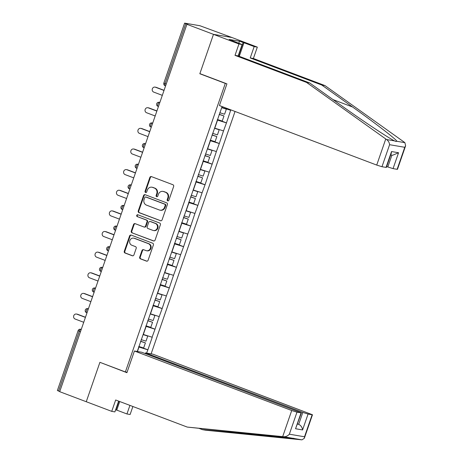 <?xml version="1.0" encoding="UTF-8"?>
<svg xmlns="http://www.w3.org/2000/svg" width="463" height="463" viewBox="0 0 463 463"><rect width="100%" height="100%" fill="white"/><g stroke="black" fill="none" stroke-linecap="round" stroke-linejoin="round"><path stroke-width="0.69" d="M167.722 200.861A0.967 0.891 -80.3 0 0 168.873 200.271L173.648 186.479A1.377 1.267 -80.3 0 0 172.907 184.731L151.476 176.623A1.377 1.267 -80.3 0 0 149.838 177.468L145.064 191.26A0.967 0.891 -80.3 0 0 145.735 192.527A0.967 0.891 -80.3 0 0 146.73 191.89L147.344 190.108A4.404 4.063 -80.3 0 1 151.899 187.202A4.404 4.063 -80.3 0 1 152.593 187.393L154.382 188.071A4.404 4.063 -80.3 0 1 156.749 193.667L156.135 195.45A0.967 0.891 -80.3 0 0 156.807 196.717A0.967 0.891 -80.3 0 0 157.802 196.081L158.415 194.298A4.404 4.063 -80.3 0 1 162.97 191.393A4.404 4.063 -80.3 0 1 163.665 191.584L165.453 192.261A4.404 4.063 -80.3 0 1 167.82 197.851L167.207 199.64A0.967 0.891 -80.3 0 0 167.722 200.861M139.699 257.098A1.377 1.267 -80.3 0 0 140.439 258.846L146.453 261.12A1.377 1.267 -80.3 0 0 148.091 260.275L153.398 244.956A1.377 1.267 -80.3 0 0 152.657 243.208L131.226 235.1A1.377 1.267 -80.3 0 0 129.588 235.945L124.281 251.264A1.377 1.267 -80.3 0 0 125.022 253.012L132.285 255.761A1.377 1.267 -80.3 0 0 133.929 254.91L136.197 248.359A1.377 1.267 -80.3 0 0 135.456 246.611L131.851 245.245A3.681 3.397 -80.3 0 1 133.674 238.144A3.681 3.397 -80.3 0 1 134.258 238.3L148.368 243.642A3.681 3.397 -80.3 0 1 146.545 250.743A3.681 3.397 -80.3 0 1 145.961 250.587L143.611 249.696A1.377 1.267 -80.3 0 0 141.967 250.541L139.699 257.098L140.237 257.191A1.377 1.267 -80.3 0 0 140.978 258.939L146.945 261.196M405.623 145.776L397.468 169.313L397.132 169.313L404.755 147.292L405.623 145.776L404.888 142.662L404.141 142.1L324.951 85.574L253.388 58.494L257.33 47.122L231.859 37.486L213.478 34.349L199.831 73.756L225.302 83.398L125.38 371.957L99.91 362.321L86.263 401.728L59.698 391.681L186.919 24.296L187.723 24.435L185.779 23.7L165.036 83.606L166.223 84.058M185.779 23.7L184.766 23.15L199.929 25.737L231.859 37.486L213.478 34.349L186.919 24.296M160.435 220.753A1.377 1.267 -80.3 0 0 162.073 219.902L167.374 204.588A1.377 1.267 -80.3 0 0 166.634 202.835L145.208 194.726A1.377 1.267 -80.3 0 0 143.565 195.577L138.263 210.896A1.377 1.267 -80.3 0 0 139.004 212.644L160.875 220.828M160.389 224.769L155.082 240.089A1.377 1.267 -80.3 0 1 153.444 240.934L132.013 232.825A1.377 1.267 -80.3 0 1 131.272 231.078L133.541 224.526A1.377 1.267 -80.3 0 1 135.184 223.675L143.871 226.963A1.377 1.267 -80.3 0 0 145.515 226.118L147.02 221.771A1.377 1.267 -80.3 0 0 146.279 220.018L137.233 216.597A0.967 0.891 -80.3 0 1 137.708 214.739A0.967 0.891 -80.3 0 1 137.858 214.78L159.648 223.021A1.377 1.267 -80.3 0 1 160.389 224.769M127.065 372.246L125.38 371.957M151.117 353.848L235.048 111.467M225.302 83.398L226.019 83.519M139.942 346.81L147.888 349.814L152.234 337.255L143.177 334.413M147.888 349.814L146.586 353.072M137.262 351.481L222.078 106.559M230.811 109.858L230.661 110.292L221.76 107.48M218.524 119.876L226.471 122.88L230.661 110.292M226.471 122.88L223.513 130.919L214.612 128.112M211.383 140.503L219.323 143.513L223.513 130.919M219.323 143.513L216.371 151.551L207.47 148.739M204.235 161.136L212.181 164.145L216.371 151.551M212.181 164.145L209.23 172.184L200.329 169.371M197.093 181.768L205.04 184.772L209.23 172.184M205.04 184.772L202.082 192.811L193.181 190.004M189.946 202.395L197.892 205.404L202.082 192.811M197.892 205.404L194.94 213.443L186.039 210.63M182.804 223.027L190.75 226.037L194.94 213.443M190.75 226.037L187.799 234.075L178.892 231.263M175.662 243.66L183.608 246.663L187.799 234.075M183.608 246.663L180.651 254.702L171.75 251.895M168.515 264.286L176.461 267.296L180.651 254.702M176.461 267.296L173.509 275.335L164.608 272.522M161.373 284.919L169.319 287.922L173.509 275.335M169.319 287.922L166.362 295.967L157.461 293.154M154.231 305.551L162.172 308.555L166.362 295.967M162.172 308.555L159.22 316.594L150.319 313.781M147.084 326.178L155.03 329.187L159.22 316.594M155.03 329.187L152.078 337.226M143.333 334.471L146.129 326.409L145.816 326.288M154.868 329.158L146.129 326.409M150.475 313.845L153.27 305.777L152.964 305.661M162.015 308.526L153.27 305.777M157.623 293.212L160.412 285.144L160.105 285.029M169.157 287.899L160.412 285.144M164.764 272.58L167.56 264.518L167.247 264.396M176.299 267.267L167.56 264.518M171.906 251.953L174.701 243.885L174.395 243.769M183.446 246.634L174.701 243.885M179.054 231.321L181.843 223.253L181.537 223.137M190.588 226.008L181.843 223.253M186.195 210.694L188.991 202.626L188.684 202.51M197.736 205.375L188.991 202.626M193.337 190.061L196.133 181.994L195.826 181.878M204.877 184.749L196.133 181.994M200.485 169.429L203.28 161.361L202.968 161.246M212.019 164.116L203.28 161.361M207.627 148.802L210.422 140.735L210.115 140.619M219.167 143.484L210.422 140.735M214.774 128.17L217.564 120.102L217.257 119.986M226.309 122.857L217.564 120.102M221.916 107.538L222.234 106.617M59.75 391.53L57.377 390.529L78.125 330.623L79.306 331.172L58.564 391.079M137.43 351.51L138.981 347.036L138.674 346.92M147.726 349.791L138.981 347.036M199.831 73.756L200.554 73.883M168.15 200.907A0.967 0.891 -80.3 0 1 167.739 199.732L168.358 197.944A4.404 4.063 -80.3 0 0 165.986 192.348L165.453 192.261M162.97 191.393L163.503 191.485A4.404 4.063 -80.3 0 1 164.203 191.676L165.986 192.348M151.899 187.202L152.431 187.295A4.404 4.063 -80.3 0 1 153.131 187.486L154.914 188.163A4.404 4.063 -80.3 0 1 157.287 193.754L156.668 195.542A0.967 0.891 -80.3 0 0 157.079 196.717M151.523 176.64A1.377 1.267 -80.3 0 0 150.371 177.56L145.596 191.352A0.967 0.891 -80.3 0 0 146.007 192.527M145.255 194.749A1.377 1.267 -80.3 0 0 144.103 195.67L138.796 210.983A1.377 1.267 -80.3 0 0 139.537 212.731L160.921 220.822M165.216 205.381A0.967 0.891 -80.3 0 0 164.695 204.16L145.886 197.041A0.967 0.891 -80.3 0 0 144.74 197.637L144.086 199.518A4.404 4.063 -80.3 0 0 146.458 205.115L159.318 209.976A4.404 4.063 -80.3 0 0 160.013 210.167A4.404 4.063 -80.3 0 0 164.562 207.268L165.216 205.381L165.754 205.474A0.967 0.891 -80.3 0 0 165.233 204.252L164.695 204.16M145.735 197.001L146.267 197.093A0.967 0.891 -80.3 0 1 146.424 197.134L165.233 204.252M160.013 210.167L160.551 210.26A4.404 4.063 -80.3 0 0 165.1 207.355L164.562 207.268M165.754 205.474L165.1 207.355M153.93 241.009L132.013 232.825M135.231 223.693A1.377 1.267 -80.3 0 0 134.079 224.613L131.81 231.17A1.377 1.267 -80.3 0 0 132.551 232.918M144.091 227.026L144.63 227.113A1.377 1.267 -80.3 0 0 146.048 226.21L147.552 221.858A1.377 1.267 -80.3 0 0 146.812 220.11L137.233 216.597M137.986 214.826A0.967 0.891 -80.3 0 0 137.766 216.69M152.894 230.377A3.681 3.397 -80.3 0 0 157.374 227.796A3.681 3.397 -80.3 0 0 155.296 223.432L150.325 221.551A1.377 1.267 -80.3 0 0 148.687 222.396L147.182 226.748A1.377 1.267 -80.3 0 0 147.923 228.496L152.894 230.377M153.473 230.533L154.011 230.626A3.681 3.397 -80.3 0 0 155.834 223.525L155.296 223.432M150.11 221.493L150.643 221.586A1.377 1.267 -80.3 0 1 150.863 221.644L155.834 223.525M143.657 249.713A1.377 1.267 -80.3 0 0 142.506 250.633L140.237 257.191M146.545 250.743L147.078 250.836A3.681 3.397 -80.3 0 0 148.901 243.729L148.368 243.642M133.674 238.144L134.212 238.237A3.681 3.397 -80.3 0 1 134.797 238.393L148.901 243.729M131.272 235.117A1.377 1.267 -80.3 0 0 130.12 236.037L124.819 251.357A1.377 1.267 -80.3 0 0 125.56 253.105L132.777 255.836M156.239 87.357L155.441 87.218A2.593 2.39 -80.3 0 0 155.03 87.108L155.828 87.241A2.593 2.39 99.7 0 1 156.239 87.357L164.058 90.314M155.03 87.108A2.593 2.39 -80.3 0 0 153.745 92.108L162.31 95.355M219.775 112.712L224.584 114.239L226.343 109.146L221.69 107.671M221.742 107.526L226.343 109.146M217.419 119.523L222.223 121.051L223.988 115.958L219.178 114.43M219.231 114.286L223.988 115.958M155.441 87.218L164.006 90.459M149.098 107.983L148.293 107.85A2.593 2.39 -80.3 0 0 147.882 107.734L148.687 107.873A2.593 2.39 99.7 0 1 149.098 107.983L156.916 110.941M147.882 107.734A2.593 2.39 -80.3 0 0 146.597 112.74L155.169 115.981M212.633 133.344L217.436 134.872L219.202 129.779L214.548 128.303M214.601 128.153L219.202 129.779M210.271 140.156L215.081 141.684L216.84 136.591L212.037 135.063M212.089 134.918L216.84 136.591M148.293 107.85L156.864 111.091M141.956 128.616L141.151 128.477A2.593 2.39 -80.3 0 0 140.74 128.367L141.545 128.506A2.593 2.39 99.7 0 1 141.956 128.616L149.769 131.573M140.74 128.367A2.593 2.39 -80.3 0 0 139.456 133.373L148.027 136.614M205.485 153.976L210.295 155.499L212.054 150.411L207.407 148.93M207.453 148.785L212.054 150.411M203.13 160.783L207.933 162.31L209.698 157.223L204.895 155.695M204.941 155.545L209.698 157.223M141.151 128.477L149.717 131.724M134.808 149.248L134.004 149.109A2.593 2.39 -80.3 0 0 133.593 148.999L134.397 149.132A2.593 2.39 99.7 0 1 134.808 149.248L142.627 152.205M133.593 148.999A2.593 2.39 -80.3 0 0 132.314 154L140.879 157.246M198.343 174.603L203.147 176.131L204.912 171.038L200.259 169.562M200.311 169.417L204.912 171.038M195.988 181.415L200.792 182.943L202.557 177.85L197.747 176.322M197.799 176.177L202.557 177.85M134.004 149.109L142.575 152.35M127.666 169.875L126.862 169.742A2.593 2.39 -80.3 0 0 126.451 169.626L127.256 169.765A2.593 2.39 99.7 0 1 127.666 169.875L135.48 172.832M126.451 169.626A2.593 2.39 -80.3 0 0 125.166 174.632L133.738 177.873M191.202 195.236L196.005 196.763L197.77 191.67L193.117 190.195M193.169 190.044L197.77 191.67M188.84 202.047L193.65 203.575L195.409 198.482L190.606 196.954M190.658 196.81L195.409 198.482M126.862 169.742L135.433 172.983M120.525 190.507L119.72 190.368A2.593 2.39 -80.3 0 0 119.309 190.258L120.114 190.397A2.593 2.39 99.7 0 1 120.525 190.507L128.338 193.465M119.309 190.258A2.593 2.39 -80.3 0 0 118.024 195.264L126.59 198.505M184.054 215.862L188.863 217.39L190.623 212.303L185.97 210.821M186.022 210.677L190.623 212.303M181.699 222.674L186.502 224.202L188.267 219.109L183.458 217.587M183.51 217.436L188.267 219.109M119.72 190.368L128.286 193.615M238.81 54.055L239.533 56.417M385.76 138.969L386.599 139.537C388.353 140.833 389.354 142.558 389.591 144.705L381.969 166.726L376.72 165.071L385.76 138.969L306.57 82.437L235.013 55.357L238.949 43.985L213.478 34.349L199.877 73.629L226.922 83.861L219.416 105.547L376.72 165.071M238.769 43.262L239.481 41.207L229.139 39.442L242.108 44.529L238.173 55.901L309.73 82.975L340.496 104.939C362.188 120.513 389.094 138.402 394.574 140.902L395.848 141.504L396.907 141.296C396.646 139.693 374.579 122.626 352.557 106.994L321.785 85.036L250.228 57.956L254.17 46.584L243.978 42.729L239.406 55.93M309.73 82.975L306.57 82.437M242.108 44.529L238.949 43.985M238.173 55.901L235.013 55.357M397.132 169.313L393.058 168.619L387.815 166.964L391.912 155.128M386.686 166.535L387.815 166.964M239.481 41.207L243.978 42.729M257.33 47.122L254.17 46.584M253.388 58.494L250.228 57.956M324.951 85.574L321.785 85.036M386.038 167.421L391.536 151.551L391.351 153.068L386.379 167.421L381.969 166.726M238.972 54.565L243.121 42.584M390.708 154.92L392.624 155.25L398.556 152.749L393.058 168.619M199.391 428.512L202.447 429.664L205.607 430.208L301.974 439.85L304.324 438.293L304.515 436.777L312.137 414.761L312.479 414.761L152.802 354.131L145.515 352.893L302.819 412.411L308.063 414.067L312.137 414.761M202.447 429.664L293.993 438.368M119.732 401.531L116.763 410.108L126.949 413.963L129.924 405.385M126.949 413.963L130.115 414.501L132.881 406.508M134.42 351L291.725 410.519L296.974 412.174L301.384 412.869L141.707 352.239L134.42 351L126.908 372.686L100.581 362.575M115.605 409.848L115.906 409.963L118.927 401.224M296.974 412.174L289.346 434.19C287.749 435.978 285.862 436.823 283.686 436.731L187.231 427.071L115.669 399.991L111.733 411.364L114.893 411.908L118.632 401.114M111.733 411.364L86.263 401.728L99.863 362.454M116.763 410.108L115.906 409.963M187.231 427.071L291.661 438.091L283.686 436.731M145.272 353.587L145.515 352.893M308.063 414.067L302.57 429.936C302.2 427.291 300.909 425.416 298.699 424.316L297.57 423.888M301.974 439.85L291.661 438.091M301.384 412.869L295.55 428.738L301.048 412.869M113.377 211.14L112.573 211.001A2.593 2.39 -80.3 0 0 112.162 210.891L112.966 211.024A2.593 2.39 99.7 0 1 113.377 211.14L121.196 214.097M112.162 210.891A2.593 2.39 -80.3 0 0 110.883 215.891L119.448 219.138M176.912 236.495L181.716 238.023L183.481 232.93L178.828 231.454M178.88 231.309L183.481 232.93M174.551 243.306L179.36 244.834L181.12 239.741L176.316 238.214M176.368 238.069L181.12 239.741M112.573 211.001L121.144 214.242M106.235 231.766L105.431 231.633A2.593 2.39 -80.3 0 0 105.02 231.517L105.824 231.656A2.593 2.39 99.7 0 1 106.235 231.766L114.048 234.724M105.02 231.517A2.593 2.39 -80.3 0 0 103.735 236.524L112.306 239.765M169.771 257.127L174.574 258.655L176.339 253.562L171.686 252.08M171.732 251.936L176.339 253.562M167.409 263.939L172.213 265.467L173.978 260.374L169.174 258.846M169.221 258.701L173.978 260.374M105.431 231.633L113.996 234.874M99.088 252.399L98.289 252.26A2.593 2.39 -80.3 0 0 97.878 252.15L98.677 252.289A2.593 2.39 99.7 0 1 99.088 252.399L106.907 255.356M97.878 252.15A2.593 2.39 -80.3 0 0 96.593 257.156L105.159 260.397M162.623 277.754L167.432 279.282L169.192 274.194L164.539 272.713M164.591 272.568L169.192 274.194M160.267 284.566L165.071 286.093L166.836 281L162.027 279.473M162.079 279.328L166.836 281M98.289 252.26L106.855 255.501M91.946 273.031L91.142 272.892A2.593 2.39 -80.3 0 0 90.731 272.782L91.535 272.915A2.593 2.39 99.7 0 1 91.946 273.031L99.765 275.989M90.731 272.782A2.593 2.39 -80.3 0 0 89.446 277.783L98.017 281.029M155.481 298.386L160.285 299.914L162.05 294.821L157.397 293.345M157.449 293.201L162.05 294.821M153.12 305.198L157.929 306.726L159.689 301.633L154.885 300.105M154.937 299.96L159.689 301.633M91.142 272.892L99.713 276.133M84.804 293.658L84 293.519A2.593 2.39 -80.3 0 0 83.589 293.409L84.393 293.548A2.593 2.39 99.7 0 1 84.804 293.658L92.617 296.615M83.589 293.409A2.593 2.39 -80.3 0 0 82.304 298.415L90.875 301.656M148.334 319.019L153.143 320.546L154.902 315.453L150.255 313.972M150.301 313.827L154.902 315.453M145.978 325.825L150.782 327.353L152.547 322.265L147.743 320.737M147.79 320.593L152.547 322.265M84 293.519L92.565 296.766M77.657 314.29L76.852 314.151A2.593 2.39 -80.3 0 0 76.441 314.041L77.246 314.18A2.593 2.39 99.7 0 1 77.657 314.29L85.476 317.248M76.441 314.041A2.593 2.39 -80.3 0 0 75.162 319.048L83.728 322.289M141.192 339.645L145.995 341.173L147.761 336.086L143.108 334.604M143.16 334.46L147.761 336.086M138.836 346.457L143.64 347.985L145.405 342.892L140.596 341.364M140.648 341.219L145.405 342.892M76.852 314.151L85.423 317.392M163.85 83.056L165.036 83.606A2.107 0.804 110.7 0 0 165.094 85.713A2.107 0.804 110.7 0 0 165.152 85.73L165.094 85.713A2.107 2.107 0 0 1 163.85 83.056L184.598 23.15M80.498 331.624L79.306 331.172A2.107 0.804 -69.3 0 1 80.799 329.326L81.233 329.494M159.845 102.473L159.382 102.392L159.816 102.56M157.895 104.239A2.107 0.804 -69.3 0 1 159.382 102.392A2.107 1.939 99.7 0 0 159.052 102.3A2.107 2.107 0 0 0 157.952 106.345A2.107 0.804 110.7 0 0 158.01 106.363L157.952 106.345A2.107 0.804 110.7 0 1 157.895 104.239M152.703 123.1L152.24 123.025L152.674 123.187M151.303 127.157L150.863 126.989A2.107 0.804 110.7 0 1 150.805 126.972A2.107 0.804 110.7 0 1 150.747 124.871A2.107 0.804 -69.3 0 1 152.24 123.025A2.107 1.939 99.7 0 0 151.905 122.932A2.107 2.107 0 0 0 150.805 126.972L151.297 127.163M145.561 143.733L145.093 143.652L145.532 143.819M144.155 147.784L143.721 147.622A2.107 0.804 110.7 0 1 143.663 147.604A2.107 0.804 110.7 0 1 143.605 145.498A2.107 0.804 -69.3 0 1 145.093 143.652A2.107 1.939 99.7 0 0 144.763 143.565A2.107 2.107 0 0 0 143.663 147.604L144.155 147.79M138.414 164.365L137.951 164.284L138.385 164.446M137.013 168.416L136.579 168.248A2.107 0.804 110.7 0 1 136.521 168.237A2.107 0.804 110.7 0 1 136.458 166.13A2.107 0.804 -69.3 0 1 137.951 164.284A2.107 1.939 99.7 0 0 137.615 164.191A2.107 2.107 0 0 0 136.521 168.237L137.007 168.422M131.272 184.992L130.809 184.916L131.243 185.078M129.866 189.049L129.432 188.881A2.107 0.804 110.7 0 1 129.374 188.863A2.107 0.804 110.7 0 1 129.316 186.763A2.107 0.804 -69.3 0 1 130.809 184.916A2.107 1.939 99.7 0 0 130.473 184.824A2.107 2.107 0 0 0 129.374 188.863L129.866 189.054M124.13 205.624L123.662 205.543L124.096 205.711M122.724 209.675L122.29 209.513A2.107 0.804 110.7 0 1 122.232 209.496A2.107 0.804 110.7 0 1 122.174 207.389A2.107 0.804 -69.3 0 1 123.662 205.543A2.107 1.939 99.7 0 0 123.332 205.456A2.107 2.107 0 0 0 122.232 209.496L122.724 209.681M116.983 226.257L116.52 226.175L116.954 226.338M115.582 230.308L115.142 230.14A2.107 0.804 110.7 0 1 115.084 230.128A2.107 0.804 110.7 0 1 115.027 228.022A2.107 0.804 -69.3 0 1 116.52 226.175A2.107 1.939 99.7 0 0 116.184 226.083A2.107 2.107 0 0 0 115.084 230.128L115.576 230.314M109.841 246.883L109.372 246.808L109.812 246.97M108.435 250.94L108.001 250.772A2.107 0.804 110.7 0 1 107.943 250.755A2.107 0.804 110.7 0 1 107.885 248.654A2.107 0.804 -69.3 0 1 109.372 246.808A2.107 1.939 99.7 0 0 109.042 246.715A2.107 2.107 0 0 0 107.943 250.755L108.435 250.94M102.693 267.516L102.23 267.435L102.664 267.602M101.293 271.567L100.859 271.405A2.107 0.804 110.7 0 1 100.801 271.387A2.107 0.804 110.7 0 1 100.743 269.281A2.107 0.804 -69.3 0 1 102.23 267.435A2.107 1.939 99.7 0 0 101.901 267.348A2.107 2.107 0 0 0 100.801 271.387L101.293 271.573M95.552 288.148L95.089 288.067L95.523 288.229M94.151 292.199L93.711 292.031A2.107 0.804 110.7 0 1 93.653 292.02A2.107 0.804 110.7 0 1 93.595 289.913A2.107 0.804 -69.3 0 1 95.089 288.067A2.107 1.939 99.7 0 0 94.753 287.974A2.107 2.107 0 0 0 93.653 292.02L94.145 292.205M88.41 308.775L87.941 308.699L88.381 308.862M87.003 312.826L86.569 312.664A2.107 0.804 110.7 0 1 86.512 312.647A2.107 0.804 110.7 0 1 86.454 310.546A2.107 0.804 -69.3 0 1 87.941 308.699A2.107 1.939 99.7 0 0 87.611 308.607A2.107 2.107 0 0 0 86.512 312.647L87.003 312.832M81.262 329.407L80.799 329.326A2.107 1.939 99.7 0 0 80.464 329.239A2.107 2.107 0 0 0 78.125 330.623M168.358 197.944L167.82 197.851M164.203 191.676L163.665 191.584M156.668 195.542L156.135 195.45M157.287 193.754L156.749 193.667M154.914 188.163L154.382 188.071M153.131 187.486L152.593 187.393M145.596 191.352L145.064 191.26M150.371 177.56L149.838 177.468M167.739 199.732L167.207 199.64M139.537 212.731L139.004 212.644M138.796 210.983L138.263 210.896M144.103 195.67L143.565 195.577M146.424 197.134L145.886 197.041M153.884 241.015L153.444 240.934M131.81 231.17L131.272 231.078M134.079 224.613L133.541 224.526M146.048 226.21L145.515 226.118M147.552 221.858L147.02 221.771M146.812 220.11L146.279 220.018M150.863 221.644L150.325 221.551M142.506 250.633L141.967 250.541M134.797 238.393L134.258 238.3M132.731 255.836L132.285 255.761M125.56 253.105L125.022 253.012M124.819 251.357L124.281 251.264M130.12 236.037L129.588 235.945M146.898 261.196L146.453 261.12M140.978 258.939L140.439 258.846M386.599 139.537L394.574 140.902M396.907 141.296L404.888 142.662M404.755 147.292L389.591 144.705M391.536 151.551L398.556 152.749M333.03 99.609L352.557 106.994M289.346 434.19L304.515 436.777M302.57 429.936L295.55 428.738M282.685 436.626L291.725 410.519M297.489 424.108L298.699 424.316L302.819 412.411M236.495 432.228L239.533 433.38M159.052 102.3L159.857 102.439M151.905 122.932L152.715 123.071M144.763 143.565L145.573 143.704M137.615 164.191L138.425 164.33M130.473 184.824L131.284 184.963M123.332 205.456L124.136 205.589M116.184 226.083L116.994 226.222M109.042 246.715L109.853 246.854M101.901 267.348L102.705 267.481M94.753 287.974L95.563 288.113M87.611 308.607L88.421 308.746M80.464 329.239L81.274 329.372M312.479 414.761L304.324 438.293"/></g></svg>
